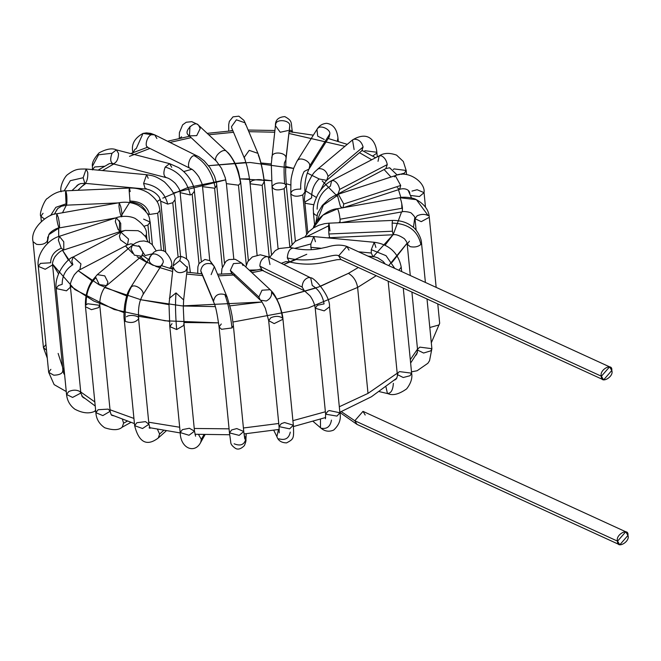<?xml version="1.0" encoding="UTF-8"?>
<svg xmlns="http://www.w3.org/2000/svg" width="661" height="661" viewBox="0 0 661 661"><rect width="100%" height="100%" fill="white"/><g stroke="black" fill="none" stroke-linecap="round" stroke-linejoin="round"><path stroke-width="0.99" d="M617.572 541.161C616.449 549.522 630.511 541.747 627.95 535.427C629.074 527.065 615.011 534.84 617.572 541.161L625.752 531.766L627.95 535.427L619.77 544.821L617.572 541.161L354.825 420.751L357.023 424.412L354.825 420.751L617.572 541.161M625.752 531.766L363.005 411.357L354.825 420.751L363.005 411.357L365.203 415.017M354.825 420.751L341.34 411.654M269.531 257.484L275.307 250.585L279.264 248.503L289.675 247.379L293.079 248.024C302.953 250.345 312.727 250.362 322.403 248.065L327.129 247.057C334.73 244.71 341.299 244.512 346.835 246.437L338.655 255.832L601.403 376.241L609.582 366.847L611.78 370.507L603.6 379.901L601.403 376.241C600.279 384.603 614.342 376.836 611.78 370.507C612.904 362.145 598.841 369.92 601.403 376.241L338.655 255.832L340.845 259.5L338.655 255.832C333.681 252.502 313.628 264.499 287.312 257.922L289.477 261.93L287.312 257.922C287.832 251.626 289.832 248.354 293.319 248.106L293.319 248.106C289.832 248.354 287.832 251.626 287.312 257.922C313.628 264.499 333.681 252.502 338.655 255.832L346.835 246.437L349.025 250.106M331.458 420.107C330.335 426.601 326.898 429.295 321.155 428.212M324.064 303.895C322.634 295.525 318.701 289.402 312.265 285.511C318.701 289.402 322.634 295.525 324.064 303.895L317.445 305.266L315.223 308.224L324.212 310.877L329.517 306.82L324.212 310.877L315.223 308.224L325.617 414.183L336.97 416.1L339.903 412.786L336.97 416.1L325.617 414.183L327.831 411.225L329.343 410.564L339.903 412.786C341.283 419.223 339.2 424.982 333.665 430.08C328.889 432.12 324.501 431.344 320.502 427.75L320.461 419.231L320.502 427.75L313.157 421.462M339.903 412.786L329.517 306.82C330.409 295.723 313.727 276.835 310.703 277.851L308.53 277.554C304.49 278.983 302.374 282.156 302.168 287.081L304.333 290.724L302.168 287.081L259.872 266.152L262.037 269.795L259.872 266.152L302.168 287.081C302.374 282.156 304.49 278.983 308.53 277.554L310.703 277.851L312.265 285.511M310.703 277.851L268.407 256.922L266.234 256.625C262.194 258.054 260.07 261.227 259.872 266.152C260.07 261.227 262.194 258.054 266.234 256.625L268.407 256.922L269.969 264.582M249.205 270.118L257.311 269.944M290.286 432.112C288.973 438.383 285.155 440.606 278.835 438.797M268.672 320.659L265.392 308.398C262.615 302.837 260.946 300.094 260.368 300.185L258.872 297.029L262.004 290.22L270.167 289.692L262.004 290.22L258.872 297.029L260.368 300.185L266.234 300.995C270.159 299.02 271.935 296.078 271.547 292.162C277.223 298.285 280.884 306.977 282.536 318.23C279.603 315.95 275.72 315.776 270.894 317.701L268.672 320.659L274.183 323.593L282.966 319.263L274.183 323.593L268.672 320.659L279.058 426.618L289.625 428.84L293.352 425.221L289.625 428.84L279.058 426.618L281.28 423.66L284.536 422.536L293.352 425.221C293.971 438.689 293.914 438.945 286.585 442.887C281.512 442.787 278.281 440.705 276.893 436.648L278.446 429.551L276.893 436.648L273.778 430.344M258.872 297.029L230.334 270.382L231.829 273.547L230.334 270.382L258.872 297.029M293.352 425.221L282.966 319.263C282.85 316.041 281.652 311.166 279.355 304.638C274.224 292.864 272.72 292.6 270.167 289.692L241.629 263.045L233.465 263.582L230.334 270.382L233.465 263.582L241.629 263.045L243.017 265.515M245.9 438.673L244.157 435.095L245.9 438.673L246.156 433.756L245.9 438.673C244.537 444.688 240.612 446.39 234.118 443.787M236.795 428.568L243.76 431.493L239.175 435.376L229.466 432.889L231.68 429.931L236.795 428.568M244.785 439.028L243.76 431.493L239.175 435.376L229.466 432.889L219.072 326.931L221.501 329.294L232.003 327.939L233.366 325.534L232.003 327.939L221.501 329.294L219.072 326.931L221.295 323.973M232.003 327.939C230.375 314.008 227.987 302.895 224.839 294.583C218.535 292.922 214.775 295.145 213.569 301.234L200.746 270.696L213.569 301.234C214.775 295.145 218.535 292.922 224.839 294.583C227.987 302.895 230.375 314.008 232.003 327.939M211.14 274.604L214.371 266.672L212.016 264.036L214.371 266.672L227.194 297.21L224.839 294.583L227.194 297.21L230.854 309.869C231.771 315.066 231.639 311.686 233.366 325.534L243.76 431.493M212.016 264.036C205.711 262.384 201.952 264.607 200.746 270.696C201.952 264.607 205.711 262.384 212.016 264.036L209.95 260.674L212.016 264.036M203.919 434.74L201.332 439.342L200.729 442.333L201.332 439.342L203.919 434.74M198.507 434.484L201.332 439.342L198.507 434.484M189.385 428.262L194.499 431.17L189.021 435.26L180.205 432.567L182.428 429.609L189.385 428.262M183.659 324.146L184.113 325.212L176.669 329.542L169.819 326.608L172.034 323.65M187.418 266.813L187.385 267.573L179.775 260.558L187.385 267.573L183.634 299.929L176.024 292.914L183.634 299.929L183.304 307.96L184.113 325.212L176.669 329.542C175.396 314.487 175.182 302.275 176.024 292.914C175.182 302.275 175.396 314.487 176.669 329.542L169.819 326.608L180.205 432.567L189.021 435.26L194.499 431.17L195.565 436.202M176.024 292.914L169.365 298.276L176.024 292.914M179.775 260.558L173.124 265.92L179.775 260.558L181.015 256.402L179.775 260.558M187.385 267.573L185.691 270.936C179.792 274.141 175.603 272.844 173.108 267.052L168.993 304.176L169.819 326.608M190.219 272.629L190.302 271.878L190.219 272.629M163.556 430.526L159.615 434.062L158.31 437.97L159.615 434.062L163.556 430.526M157.508 429.394L159.615 434.062L157.508 429.394M150.278 427.841L149.799 427.882L150.278 427.841M145.527 421.627L148.932 424.279L142.536 428.51L134.637 425.676L136.86 422.718L145.527 421.627M126.474 316.759C129.73 313.983 140.653 315.991 138.488 318.974C135.331 322.618 130.928 323.411 125.293 321.345L124.251 319.717L125.293 321.345C124.541 307.282 126.507 295.897 131.192 287.188L129.953 288.51L131.192 287.188C126.507 295.897 124.541 307.282 125.293 321.345C130.928 323.411 135.331 322.618 138.488 318.974L138.546 318.313L138.488 318.974M162.532 263.549C162.011 269.341 148.155 265.325 149.328 259.723L150.039 256.542L151.27 255.22C154.509 250.651 166.316 259.385 162.532 263.549L162.193 264.177L162.532 263.549C166.316 259.385 154.509 250.651 151.27 255.22L129.953 288.51C128.184 291.972 126.986 292.658 124.739 304.688C123.913 311.637 123.756 316.644 124.251 319.717L134.637 425.676L142.536 428.51L148.932 424.279L150.055 428.303L149.072 427.807M162.441 263.739L142.446 295.517C146.238 291.352 134.431 282.619 131.192 287.188C134.431 282.619 146.238 291.352 142.446 295.517L140.545 299.772C138.843 304.341 138.174 310.521 138.546 318.313L148.932 424.279M151.27 255.22L153.782 252.279L151.27 255.22M169.737 268.399L171.645 265.623L169.737 268.399M127.201 421.206L123.599 423.197L122.145 427.229L123.599 423.197L127.201 421.206M122.475 419.487L123.599 423.197L122.475 419.487M113.51 415.786L111.949 415.339L113.51 415.786M108.214 409.118L110.172 411.282L102.835 415.604L95.878 412.687L98.092 409.729L108.214 409.118M86.137 304.985C85.831 293.525 89.103 284.428 95.944 277.678C89.103 284.428 85.831 293.525 86.137 304.985L87.706 303.763L99.778 305.324L98.448 307.704L91.458 309.67L85.484 306.729L91.458 309.67L98.448 307.704L99.778 305.324L110.172 411.282L102.835 415.604L95.878 412.687C96.275 418.967 99.224 423.99 104.711 427.75C112.891 430.443 118.707 430.27 122.145 427.229L130.812 422.437M99.778 305.324C99.357 294.988 104.281 287.064 106.561 285.643L107.941 282.148L104.769 275.868L97.324 274.637L104.769 275.868L107.941 282.148L106.561 285.643L99.29 284.569L95.944 277.678M106.561 285.643L141.594 256.237L142.983 252.742L139.802 246.462L132.365 245.239L139.802 246.462L142.983 252.742L141.594 256.237L134.332 255.163L131.002 249.189L132.365 245.239L97.324 274.637L91.747 281.181C87.037 288.741 84.955 297.252 85.484 306.729L95.878 412.687M138.76 245.652L145.065 255.534L152.005 253.923M95.614 410.035L94.663 411.357L95.614 410.035M84.385 398.219L82.732 397.154L84.385 398.219M79.981 391.593L80.84 393.072L72.578 397.426L66.554 394.477L68.769 391.519C73.074 389.701 76.808 389.726 79.981 391.593M95.713 410.993L94.663 411.357C89.061 413.918 82.468 413.199 74.867 409.2C69.934 405.524 67.166 400.616 66.554 394.477L56.16 288.518L66.472 290.823L70.454 287.114L66.472 290.823L56.16 288.518L58.383 285.56L62.184 284.329C62.126 275.786 65.687 269.242 72.867 264.706C65.687 269.242 62.126 275.786 62.184 284.329M66.554 394.477L72.578 397.426L80.84 393.072L82.732 397.154L84.054 397.947M72.867 264.706L71.793 261.004L73.222 256.989L120.831 232.16L128.54 239.051L120.831 232.16L119.401 236.175L120.476 239.877L127.474 244.892L128.54 239.051L127.474 244.892L79.865 269.721L80.939 263.879L73.222 256.989L80.939 263.879L79.865 269.729C79.345 269.498 77.511 271.167 74.354 274.712C71.033 280.479 69.736 284.618 70.454 287.114L80.84 393.072M64.629 374.894L62.77 370.234C62.919 373.333 59.92 374.985 53.781 375.2L48.666 372.292L50.889 369.334M62.77 370.234C62.919 373.333 59.92 374.985 53.781 375.2L48.666 372.292L38.28 266.333L45.196 269.258L52.566 264.929L45.196 269.258L38.28 266.333L40.495 263.375L50.674 262.789C50.699 256.047 54.235 251.188 61.258 248.23C54.235 251.188 50.699 256.047 50.674 262.789M62.96 370.887L52.566 264.929C52.252 262.979 53.012 260.327 54.838 256.989C58.127 252.783 61.109 250.436 63.803 249.957L63.77 241.81L59.35 236.308L63.77 241.81L63.803 249.957L61.258 248.23L58.366 240.141L59.35 236.308C47.402 239.654 36.248 254.659 38.28 266.333M63.803 249.957L120.732 231.383L120.707 223.244L116.278 217.733L120.707 223.244L120.732 231.383L118.195 229.664L115.303 221.567L116.278 217.733L59.35 236.308M145.387 236.44L146.403 234.325L145.387 236.44M47.278 358.122L43.436 347.645L46.501 350.206L43.436 347.645L45.948 344.538M48.856 234.605L47.154 241.306C45.113 243.942 41.61 244.967 36.628 244.372L33.05 241.686L36.628 244.372C41.61 244.967 45.113 243.942 47.154 241.306L48.831 234.647L59.209 227.888C59.887 226.946 59.581 223.468 58.308 217.461L56.796 213.767L58.308 217.461C59.581 223.468 59.887 226.946 59.209 227.888C58.185 226.393 57.317 222.897 56.606 217.403L56.796 213.767C48.972 213.346 29.613 227.929 33.05 241.686L43.436 347.645M121.583 216.849C122.26 215.907 121.963 212.429 120.69 206.422L119.17 202.72L120.69 206.422C121.963 212.429 122.26 215.907 121.583 216.849C120.558 215.354 119.691 211.859 118.98 206.364L119.17 202.72L56.796 213.767M143.858 226.31L147.932 225.046L150.154 222.079L147.932 225.046L149.659 242.661L147.932 225.046L143.858 226.31M143.619 219.138L150.154 222.079L152.377 244.752M41.337 221.385L40.842 216.254L44.37 218.94L40.842 216.254L43.056 213.296M50.6 215.544L55.83 207.331L66.067 203.819L65.53 192.69L65.893 190.822L66.629 194.359C67.315 199.242 66.711 209.281 66.067 203.819L55.83 207.331L50.6 215.544M117.997 202.927L66.521 205.166L66.067 203.819L66.521 205.166L61.44 206.24L57.78 208.512L55.301 212.512M40.842 216.254C38.669 214.296 44.956 198.556 47.666 198.3C53.558 193.276 59.639 190.781 65.893 190.822L129.465 188.054L129.102 189.93L130.093 202.406L129.102 189.93L129.465 188.054L130.2 191.599M65.893 190.822L66.067 203.819M129.639 201.051C140.603 201.275 147.221 205.745 149.493 214.453L157.69 213.263L159.912 210.305L157.69 213.263L161.309 250.18L157.69 213.263L149.493 214.453C147.221 205.745 140.603 201.275 129.639 201.051M147.428 213.8L149.493 214.453L147.428 213.8M61.109 191.773C59.333 186.914 64.745 176.123 67.918 174.355C75.891 168.481 78.882 169.1 86.17 169.009L83.162 177.735L84.823 183.312L83.162 177.735L70.306 180.684L64.092 190.955L70.306 180.684L83.162 177.735L86.17 169.009L87.756 172.571C87.963 177.049 87.293 180.461 85.756 182.816M146.188 188.525L145.255 189.013L143.602 183.444L146.61 174.719L148.188 178.272M86.17 169.009L146.61 174.719L143.602 183.444C156.591 185.32 164.639 192.211 167.737 204.1L172.785 202.737L175.008 199.779L172.785 202.737L178.115 257.071L172.785 202.737L167.737 204.1C164.639 192.211 156.591 185.32 143.602 183.444L145.255 189.013L84.823 183.312L80.402 183.634L77.337 185.204L76.18 186.559M165.696 252.006L160.714 201.184L167.737 204.1L160.714 201.184L159.284 197.275C155.029 190.963 147.097 188.79 145.255 189.013M92.474 169.613L94.705 166.952L104.612 166.258M92.474 169.604L92.408 166.291L98.555 154.798L112.04 153.261L116.41 149.873L118.542 153.517C118.352 159.276 116.576 162.713 113.205 163.829C110.337 162.466 109.949 158.946 112.04 153.261L98.555 154.798L92.408 166.291L92.474 169.604M92.482 169.91L92.408 166.291C91.763 163.003 93.986 158.533 99.059 152.881C106.454 148.89 112.238 147.89 116.41 149.873L112.04 153.261C109.949 158.946 110.337 162.466 113.205 163.829M116.41 149.873L169.588 163.655L165.217 167.051C163.127 172.728 163.515 176.256 166.382 177.619C163.515 176.256 163.127 172.728 165.217 167.051L169.588 163.655L171.72 167.307M165.217 167.051C178.453 171.108 186.832 180.412 190.327 194.978L192.202 194.194L194.425 191.236L192.202 194.194L198.994 263.508L192.202 194.194L190.327 194.978C186.832 180.412 178.453 171.108 165.217 167.051M186.609 258.74L180.131 192.64L190.327 194.978L180.131 192.64C180.577 191.178 178.957 188.079 175.281 183.353C171.546 179.866 168.448 177.933 165.977 177.561L112.8 163.771L109.577 163.515L107.487 164.639M132.944 152.658L135.042 149.204L136.199 148.667L143.024 133.398L154.724 134.861L156.888 138.513M147.51 146.858L146.816 147.238L147.841 147.42C143.982 146.23 147.585 134.827 151.856 134.728L143.024 133.398L146.445 132.886L150.774 133.39L154.724 134.861L151.856 134.728C147.585 134.827 143.982 146.23 147.841 147.42L190.137 168.34C186.278 167.159 189.881 155.756 194.152 155.657L197.028 155.789L194.152 155.657C205.05 161.656 212.09 172.364 215.271 187.79L216.825 185.254L215.271 187.79C212.09 172.364 205.05 161.656 194.152 155.657C189.881 155.756 186.278 167.159 190.137 168.34L190.657 168.662C192.69 169.307 195.4 172.017 198.804 176.776C201.853 182.874 203.101 186.171 202.53 186.65L214.61 188.211L215.271 187.79L214.61 188.211L222.336 267.044L214.61 188.211L202.53 186.65L209.777 260.566M179.784 138.289L181.593 136.761M189.476 135.513L189.98 126.425M179.263 138.405L179.412 132.58L182.651 124.822L186.22 122.26L191.814 121.665L197.441 124.318L198.697 125.4L200.192 128.565L196.714 135.629L188.897 135.893L187.972 134.679C183.692 130.754 195.251 120.17 198.391 125.136L227.235 152.038C228.475 152.468 235.39 161.507 238.489 171.868L240.695 182.229L248.387 260.723M198.391 125.136C195.251 120.17 183.692 130.754 187.972 134.679L216.502 161.317C212.222 157.392 223.782 146.808 226.921 151.774C233.664 158.665 238.208 169.133 240.538 183.196C238.208 169.133 233.664 158.665 226.921 151.774C223.782 146.808 212.222 157.392 216.502 161.317L221.534 168.381L225.219 177.635L226.401 183.634L238.472 185.187L240.538 183.196L238.472 185.187L246.297 264.987L238.472 185.187L226.401 183.634L233.796 259.005M230.573 130.878L231.185 130.49M228.764 131.01L228.706 124.681L229.334 121.401L233.002 116.848L238.836 116.179L243.868 120.31L245.107 122.814L236.382 119.823L231.466 126.714L231.862 128.374L231.466 126.714L236.382 119.823L245.107 122.814L245.512 124.599M258.319 154.897L258.335 155.137C260.888 161.722 262.838 170.579 264.202 181.717C262.838 170.579 260.888 161.722 258.335 155.137M257.096 255.063L250.106 183.791L262.186 185.344L250.106 183.791C249.387 176.198 247.131 166.498 246.743 165.374L244.289 157.252L249.205 150.361L257.93 153.352L249.205 150.361L244.289 157.252L244.694 158.913L231.697 127.912M250.387 182.576C250.569 179.255 264.301 178.396 264.202 181.717L262.186 185.344L264.202 181.717L264.4 182.386L271.456 254.287M262.186 185.344L269.242 257.336L262.186 185.344M290.576 130.217L292.443 131.993M289.824 131.713L289.427 129.647L289.824 131.713M288.163 130.514L280.223 132.266L275.43 125.656L275.703 124.483C275.86 118.311 291.038 120.145 289.708 126.177L285.94 159.673L284.412 162.87C283.9 168.563 283.982 175.504 284.66 183.675C283.982 175.504 283.9 168.563 284.412 162.87M289.733 126.689L285.949 158.533C287.287 152.501 272.109 150.667 271.952 156.839L271.679 158.012L271.952 156.839C272.109 150.667 287.287 152.501 285.949 158.533L289.708 126.177C291.038 120.145 275.86 118.311 275.703 124.483L275.43 125.656C275.216 120.071 278.347 117.055 284.817 116.617C293.31 121.335 290.518 122.425 292.517 132.374M285.94 159.673L285.602 172.538L286.329 185.708L284.114 188.666L286.329 185.708L284.66 183.675C278.661 182.106 274.455 183.122 272.043 186.724C273.679 190.145 277.703 190.789 284.114 188.666C277.703 190.789 273.679 190.145 272.043 186.724L271.283 163.994L275.43 125.656M284.114 188.666L289.865 247.371L284.114 188.666M337.837 138.513L337.374 141.074L338.085 139.264L338.292 141.355M324.262 139.471L317.71 136.149L316.95 129.432L317.602 128.614C319.858 124.499 330.583 129.135 329.814 133.894L329.112 137.075L329.814 133.894L309.736 165.87L309.026 169.042L304.184 171.447C301.54 176.479 300.383 182.378 300.722 189.145C300.383 182.378 301.54 176.479 304.184 171.447M329.285 136.769L309.026 169.042L309.736 165.87C310.505 161.102 299.78 156.467 297.516 160.59L296.863 161.408L297.516 160.59C299.78 156.467 310.505 161.102 309.736 165.87L329.814 133.894C330.583 129.135 319.858 124.499 317.602 128.614L316.95 129.432C319.023 125.78 322.221 123.739 326.559 123.31C333.458 124.251 337.308 129.573 338.085 139.264M295.393 241.257L290.79 193.797C293.277 196.581 297.268 196.953 302.771 194.912L304.985 191.954L302.771 194.912L306.621 234.201L302.771 194.912C297.268 196.953 293.277 196.581 290.79 193.797L290.939 180.866C291.121 177.999 292.079 173.686 293.839 167.919L296.863 161.408L316.95 129.432M290.79 193.797C291.137 190.55 294.451 189.005 300.722 189.145M364.773 150.7L376.853 152.261L376.679 153.253L372.73 156.013L376.679 153.253L376.853 152.261L377.299 156.847M354.114 149.551L352.503 139.95L353.858 139.231C358.526 139.091 361.608 141.677 363.096 146.998L361.732 150.948L363.096 146.998L328.054 176.396L326.699 180.354L319.073 178.957C314.008 183.973 311.529 190.269 311.645 197.837C311.529 190.269 314.008 183.973 319.073 178.957M362.377 150.245L326.699 180.354L328.054 176.396C326.567 171.083 323.493 168.497 318.825 168.638L317.462 169.348L318.825 168.638C323.493 168.497 326.567 171.083 328.054 176.396L363.096 146.998C361.608 141.677 358.526 139.091 353.858 139.231L352.503 139.95C369.697 129.548 376.076 143.04 376.853 152.261M352.503 139.95L317.462 169.348C315.38 171.868 313.958 170.588 307.77 183.651C304.845 192.847 303.853 199.002 304.812 202.126L305.365 203.315L313.884 204.753L305.365 203.315L304.812 202.126L311.645 197.837M393.196 169.497L394.105 168.91L406.176 170.464L404.433 173.141L401.541 174.364M398.352 174.81L404.433 173.141L406.176 170.464L406.573 174.504M378.018 161.317L379.199 155.864L381.38 155.814C384.52 157.417 386.478 160.342 387.272 164.581L385.842 168.596L387.272 164.581L339.663 189.41L338.225 193.425L339.663 189.41L387.272 164.581C386.478 160.342 384.52 157.417 381.38 155.814L379.199 155.864C383.793 152.865 389.593 152.617 396.583 155.128L403.326 161.491L406.176 170.464M330.417 186.154C321.8 191.376 317.371 199.052 317.131 209.182C317.371 199.052 321.8 191.376 330.417 186.154L331.591 180.693L333.772 180.651C336.912 182.254 338.878 185.171 339.663 189.41C338.878 185.171 336.912 182.254 333.772 180.651L331.591 180.693L379.199 155.864M314.595 224.798L313.413 212.801L314.785 214.651L316.916 215.469L314.785 214.651L313.413 212.801C313.876 209.314 311.141 208.43 318.189 193.797C321.8 187.889 326.261 183.518 331.591 180.693M411.985 191.095L417.116 189.724L424.056 192.648L419.471 196.54L410.572 195.482L419.471 196.54L424.056 192.648C425.742 182.337 407.944 169.621 395.261 175.628L400.698 185.452L399.715 189.286L397.294 187.724M394.377 176.892L395.261 175.628L400.698 185.452L343.761 204.018L343.034 207.719L343.761 204.018L400.698 185.452L399.715 189.286L342.786 207.851M342.233 207.868L340.365 206.29L337.449 195.458L323.411 205.067L317.14 220.749L323.411 205.067L337.449 195.458M315.826 222.625L317.726 213.189L322.304 205.431L329.467 198.68L333.747 196.102L338.333 194.202L343.761 204.018L338.333 194.202L395.261 175.628M437.78 303.92L439.672 323.254L439.069 324.948L429.807 327.501L439.069 324.948L439.672 323.254L431.311 342.819M416.133 230.276L414.992 218.7L421.247 221.65L429.286 217.295L421.247 221.65L414.992 218.7L417.215 215.742C421.297 213.974 424.957 213.941 428.196 215.635L416.347 199.63L399.938 197.755C400.963 199.498 401.797 202.977 402.458 208.182L402.268 211.817L402.458 208.182L340.076 219.221L340.043 222.699L340.076 219.221L402.458 208.182C401.797 202.977 400.963 199.498 399.938 197.755L416.48 199.688M313.215 228.086L322.948 215.131L337.564 208.802C338.581 210.545 339.415 214.024 340.076 219.221C339.415 214.024 338.581 210.545 337.564 208.802L322.948 215.131L313.397 227.566C315.239 220.493 326.972 209.454 337.383 208.719L399.765 197.68C402.541 196.722 412.324 197.234 416.347 199.63C424.552 204.299 428.873 210.19 429.286 217.295L436.161 287.378M415.612 355.635L416.86 353.957L415.612 355.635M417.884 348.868L419.818 347.132L431.889 348.686L430.84 350.826L423.61 353.032L417.595 350.09L417.884 348.868M416.868 353.949L415.794 355.329M416.86 353.957L417.595 350.09L423.61 353.032L430.84 350.826L431.889 348.686L427.014 298.979M410.283 275.521L407.209 244.132L410.217 246.677C414.67 247.503 418.223 246.751 420.883 244.421L421.495 242.727L420.883 244.421C418.223 246.751 414.67 247.503 410.217 246.677L407.209 244.132L409.423 241.166M420.883 244.421C417.719 230.639 408.134 223.525 392.138 223.088L392.436 231.226L393.163 234.762L392.436 231.226L328.864 233.994L329.591 237.53L328.864 233.994L392.436 231.226L392.138 223.088C408.134 223.525 417.719 230.639 420.883 244.421M304.787 237.076L308.861 231.606L313.446 227.938L318.883 225.227L324.576 223.666L328.971 223.178L328.567 225.855L328.971 223.178L392.543 220.419L392.138 223.088L392.543 220.419C400.26 220.369 406.589 222.236 411.539 226.012C416.166 228.227 421.445 237.853 421.495 242.727L425.395 282.445M328.567 225.855L328.864 233.994L328.567 225.855L306.357 236.787L328.567 225.855M328.971 223.178L329.971 230.879M393.369 383.33C392.931 390.139 390.948 393.502 387.42 393.427L385.999 387.04L387.42 393.427L387.982 393.667L387.42 393.427M394.667 380.058L396.146 379.067L394.667 380.058M398.368 372.432L399.541 371.614L411.621 373.168L410.035 375.729L403.243 377.514L397.327 374.572L398.368 372.432M395.113 379.67L396.146 379.067C397.319 376.853 397.707 375.349 397.327 374.572L403.243 377.514L410.035 375.729L411.621 373.168C412.571 378.059 410.911 383.297 406.647 388.875C399.013 394.245 392.791 395.848 387.982 393.667L379.464 391.659M375.902 247.445L374.242 242.281L371.284 249.684L386.016 255.667L394.749 268.399L386.016 255.667L371.284 249.684L374.242 242.281C388.057 244.049 398.36 252.18 401.227 267.209L398.823 270.266L401.227 267.209L401.657 271.564M371.284 249.684L371.308 253.023L372.887 256.575L371.308 253.023L358.559 251.816L371.308 253.023L371.284 249.684M321.246 248.288L310.877 247.313L311.356 249.635L310.877 247.313L321.246 248.288M374.242 242.281L313.801 236.572L310.852 243.975L310.877 247.313L310.852 243.975L294.599 248.396L310.852 243.975L313.801 236.572L315.462 241.736M320.701 286.188L348.397 273.365C353.412 276.29 356.486 280.983 357.618 287.436L308.332 307.943L232.969 322.031L308.332 307.943L357.618 287.436L368.003 393.394L397.195 373.242L368.003 393.394L357.618 287.436L376.216 275.703L357.618 287.436C356.486 280.983 353.412 276.29 348.397 273.365L358.295 267.49L348.397 273.365L318.552 287.006L276.909 299.144L315.851 288.006M183.874 322.51L218.593 322.874L164.936 320.783L114.13 309.488L74.751 289.51L52.525 264.061L58.548 273.761M81.163 187.013L85.93 183.411M414.786 217.56L413.422 227.516M388.668 265.615L407.06 243.24L392.089 262.359M410.291 359.667L417.504 349.115L410.291 359.667M62.861 369.912L64.439 372.903L58.135 353.437M80.733 391.981L94.82 401.929L80.733 391.981M110.023 409.762L133.927 418.43L110.023 409.762M148.733 422.222L179.685 427.246L148.733 422.222M194.235 428.468L229.07 428.832L194.235 428.468M243.413 427.989L278.752 423.486L243.413 427.989M292.906 420.669L325.377 411.77L292.906 420.669M339.316 406.746L368.003 393.394L339.316 406.746M316.297 197.424L305.589 190.831M290.576 184.964L286.155 183.717L290.576 184.964M249.494 178.875L240.232 178.908L271.547 180.734L264.111 179.784M173.223 193.02L225.773 179.833L187.856 187.55L162.771 198.151M160.35 199.523L156.996 201.58L160.35 199.523M373.242 256.617L392.989 234.771L384.966 245.347M393.419 234.085L401.549 211.95L393.419 234.085M401.847 208.289L401.772 203.621M400.93 197.598L398.476 189.69L400.93 197.598M390.981 177.024L384.091 169.505L390.981 177.024M371.722 159.764L359.584 152.749L371.722 159.764M288.981 133.456L344.918 146.312L288.865 133.448M274.67 132.225L248.825 131.671L274.67 132.225M233.507 132.291L208.736 134.77L233.507 132.291M190.839 137.703L170.001 142.421L190.839 137.703M149.84 148.469L129.482 156.351L149.84 148.469M113.733 164.011L102.529 170.555L113.733 164.011M85.203 183.345L77.866 190.302L85.203 183.345M66.414 205.084L62.489 212.759L66.414 205.084M58.598 228.045L58.705 236.522L58.689 227.103M72.396 264.962L62.597 250.412L68.447 260.178M92.011 280.776L78.262 270.729L99.266 284.866L126.697 295.93M140.57 299.681L168.976 304.638M183.32 305.993L215.255 306.613M229.921 305.861L261.921 302.019L182.205 305.911L140.975 299.772L104.769 287.576M296.136 259.558L283.685 264.483L306.762 254.287M263.21 270.374L251.915 272.654L263.21 270.374M235.184 274.91L218.237 275.885L235.184 274.91M202.547 275.596L186.633 274.051L202.547 275.596M172.48 271.423L155.822 266.408L172.48 271.423M153.212 265.375L137.091 256.774L147.403 262.781M132.721 253.427L125.507 245.917L127.994 248.9M119.269 231.862L119.641 220.807M129.564 202.572L121.087 216.097M183.741 171.554L191.773 169.299L183.741 171.554M285.585 166.44L293.666 168.431L250.098 162.482L208.554 165.688L245.917 162.449M260.955 162.97L271.283 164.002M307.258 173.058L318.974 178.858L307.258 173.058M322.171 180.883L337.325 196.243L322.171 180.883M341.15 207.207L341.258 208.033M329.161 237.555L328.748 237.985L329.161 237.555M146.61 261.996L140.793 256.914M339.043 222.74L339.3 222.096M70.397 286.064L93.804 301.069L124.037 312.612M138.405 316.272L169.39 321.296M619.77 544.821L357.023 424.412L339.878 412.464M603.6 379.901L340.902 259.517L336.895 259.723L324.138 262.359C312.843 264.863 301.292 264.722 289.477 261.93L285.866 261.599L283.222 262.607M325.617 414.183L325.435 418.793M315.223 308.224C314.628 303.961 312.893 299.821 310.001 295.806L304.333 290.724L259.814 269.167M268.407 256.922L260.327 254.799L252.312 256.955L247.825 261.591L245.793 266.937M279.058 426.618L279.215 432.864M260.368 300.185L231.441 273.133M241.629 263.045L235.308 259.302L228.921 259.558L225.955 261.318L221.939 268.564L221.476 274.166M246.214 433.748L245.917 439.474C246.239 440.391 245.735 442.432 244.396 445.605C241.042 448.943 238.084 449.877 235.531 448.406C232.218 446.142 230.615 444.01 230.73 442.035L229.466 432.889M219.072 326.931C217.246 313.843 215.544 305.787 213.957 302.771L200.919 271.646M214.371 266.672L209.95 260.674L204.91 259.476L198.936 263.615L197.895 266.788L197.689 273.472M204.976 434.781L200.729 442.333C194.83 454.19 180.428 448.497 180.205 432.567M184.113 325.212L194.499 431.17M173.124 265.92L174.107 261.425C175.248 258.501 177.553 256.823 181.015 256.402C191.318 259.484 188.236 264.317 189.426 265.392L190.376 272.646M166.109 430.964L158.31 437.97C152.418 442.449 140.512 449.092 134.637 425.676M150.039 256.542L153.782 252.279C157.401 249.767 161.193 249.552 165.167 251.643C170.257 257.418 172.414 262.078 171.645 265.623L171.976 269.019M112.791 415.463L111.949 415.339C111.412 415.472 110.817 414.117 110.172 411.282M148.246 259.393L142.437 255.204M143.197 255.27L141.594 256.237M156.203 250.866L152.088 244.471L148.394 242.017L143.924 240.935L139.702 241.339L135.786 242.884L132.365 245.239M56.16 288.518C54.111 273.48 68.496 257.707 73.222 256.989M120.831 232.16L125.012 230.425L138.042 230.681L141.049 232.267L145.577 236.712L148.064 241.876M127.474 244.892L130.812 243.81L133.324 244.388M48.666 372.292L54.136 384.628L66.265 391.552M63.646 373.341L64.621 374.804M116.278 217.733C118.426 216.742 127.565 214.842 135.075 218.386C143.354 224.104 147.13 229.417 146.403 234.325L146.849 238.844M120.732 231.383L124.235 230.681M47.485 241.728L48.831 234.647C50.55 231.011 58.284 227.417 59.3 227.905L115.7 217.923M119.17 202.72C126.152 201.522 132.63 202.456 138.603 205.53C151.121 214.189 149.072 218.948 150.154 222.079M128.796 202.464L130.093 202.406C132.696 201.886 136.381 202.877 141.148 205.364C145.172 209.463 146.659 211.578 145.618 211.702M129.465 188.054C136.422 187.798 142.809 189.476 148.618 193.086C159.02 200.994 158.871 205.307 159.912 210.305L163.895 250.94M146.61 174.719C151.865 175.652 154.715 175.264 164.424 181.907C172.248 189.699 175.776 195.656 175.008 199.779L180.56 256.427M169.588 163.655L178.445 167.53C190.277 174.967 194.83 187.683 194.425 191.236L201.25 260.913M143.024 133.398C134.53 138.116 131.126 144.371 132.82 152.162L132.869 152.683M224.443 262.913L216.511 182.965L214.519 176.115L209.991 167.663L204.249 160.92L198.986 156.872L154.724 134.861M264.4 182.386C263.012 170.612 260.855 160.937 257.93 153.352L245.107 122.814M286.329 185.708L292.079 244.306M278.107 248.99L272.035 187.104M305.126 193.326L304.985 191.954C304.407 186.724 305.093 177.016 309.026 169.042M320.692 190.095L323.873 183.626L326.699 180.354M307.811 232.73L304.812 202.126M335.466 195.292L385.842 168.596L389.643 167.77L391.138 169.109M425.477 207.1L424.056 192.648M409.77 194.053C410.241 190.517 405.813 187.526 399.715 189.286M414.992 218.7C415.711 218.163 414.554 216.37 411.522 213.313C410.696 211.974 402.995 211.09 402.268 211.817L341.059 222.658M411.489 371.837L417.124 370.747L427.898 363.261L429.534 360.716L431.889 348.686M417.595 350.09L411.902 292.063M407.209 244.132C407.548 243.355 406.622 241.562 404.433 238.761C399.591 235.49 395.832 234.159 393.163 234.762L327.013 237.82M397.327 374.572L388.164 281.181M411.621 373.168L403.276 288.105M385.272 264.053L383.165 261.45L377.836 257.864L374.927 256.906L367.921 256.104M289.857 247.396L295.236 241.372L303.837 237.299L309.034 236.489L313.801 236.572M609.582 366.847L346.835 246.437M161.301 265.606L172.736 269.217M186.856 272.134L201.787 273.803M217.552 274.249L231.871 273.58M250.42 271.25L260.566 269.242M281.297 263.301L285.874 261.599M411.522 197.97L408.176 190.368M397.236 175.066L389.577 167.754M375.622 157.723L362.253 150.551M347.256 144.346L328.211 138.504M313.339 135.183L289.196 131.646M274.869 130.498L248.139 130.043M232.846 130.721L207.207 133.348M189.335 136.306L167.63 141.247M147.337 147.329L130.688 153.575M109.552 163.523L98.109 170.141M78.791 184.245L71.975 190.558M57.325 208.95L54.376 214.296M47.708 237.059L47.501 243.479M417.479 352.338L410.63 363.063M396.856 378.1L371.457 396.732L339.853 412.257M325.675 417.512L293.467 426.535M279.273 429.402L244.016 433.93M229.656 434.748L194.962 434.269M180.246 432.938L149.725 427.708M134.439 423.594L111.304 414.778M95.225 406.044L81.741 395.972M64.613 374.704L63.043 371.507"/></g></svg>
